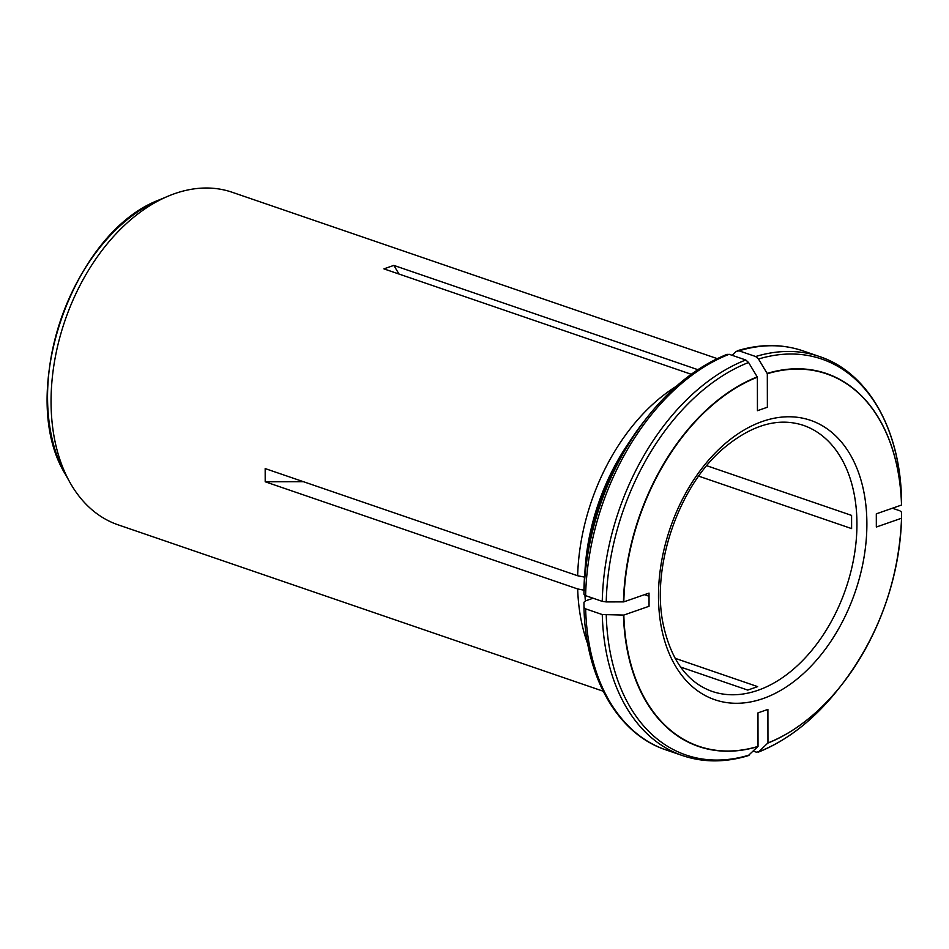 <?xml version="1.0" encoding="UTF-8"?>
<svg xmlns="http://www.w3.org/2000/svg" width="949" height="949" viewBox="0 0 949 949"><rect width="100%" height="100%" fill="white"/><g stroke="black" fill="none" stroke-linecap="round" stroke-linejoin="round"><path stroke-width="1.42" d="M675.095 658.298L757.658 686.625L747.741 690.089L680.599 667.052M706.732 465.71L851.585 515.402L851.609 528.593L698.689 476.149M649.021 596.245L644.466 594.679M623.801 601.88A196.87 130.452 108.9 0 1 757.385 377.18L757.444 410.703L767.373 407.24L767.314 373.728A196.87 130.452 108.9 0 1 901.514 505.046L876.307 513.836L876.33 527.027L901.538 518.237A196.87 130.452 108.9 0 1 767.955 742.937L767.895 709.413L757.966 712.877L758.026 746.4A196.87 130.452 108.9 0 1 623.825 615.071L649.045 606.281L649.021 593.089L623.801 601.88L606.233 601.927L602.247 601.358L585.616 595.664L583.967 594.288L583.943 588.997C586.553 526.624 606.541 470.787 643.92 421.498L647.206 417.323A209.302 138.684 -71.1 0 0 583.967 594.288M717.242 358.627L232.149 192.256A175.79 116.478 108.9 0 0 169.859 195.458A175.79 116.478 108.9 0 0 167.866 196.277A175.79 116.478 108.9 0 0 69.799 482.187A175.79 116.478 108.9 0 0 118.079 524.821L603.173 691.204M697.859 369.683L393.823 265.4L383.906 268.864L691.24 374.274M587.811 644.157A175.79 116.478 -71.1 0 1 577.668 588.949L265.198 481.772L303.407 481.689M584.714 577.146L577.644 575.746L265.174 468.581L265.198 481.772M577.644 575.746A175.79 116.478 -71.1 0 1 676.246 386.35M585.355 600.931A173.679 115.09 -71.1 0 1 584.964 595.391M584.738 590.337L577.668 588.949M623.825 615.071L602.271 614.561L585.64 608.855L583.991 607.479L583.967 602.212L585.604 600.836L593.101 598.226M758.026 746.4L748.18 755.689C725.19 762.616 703.339 762.593 682.616 755.618L665.996 749.912A210.951 139.776 -71.1 0 1 585.64 608.855M583.991 607.502L583.991 607.479C585.367 677.04 617.491 733.933 665.996 749.912M767.955 742.937L758.298 752.166C787.706 740.35 814.361 719.342 838.287 689.128A209.302 138.684 108.9 0 1 759.176 751.596L756.365 752.166L753.257 751.11M901.55 518.118L901.526 512.163L899.866 510.787L892.392 508.225M901.514 505.046L901.503 498.949C900.126 429.411 868.003 372.518 819.497 356.539A210.951 139.776 108.9 0 0 755.677 356.527L739.046 350.822L736.234 351.403L732.225 355.341M767.314 373.728L758.5 359.03L755.677 356.527M584.916 571.986A173.679 115.09 -71.1 0 1 629.661 441.546M757.385 377.18L748.571 362.494L745.748 359.979L729.129 354.285L726.305 354.867M393.823 265.4L399.031 274.047M757.919 690.303A140.63 93.192 108.9 0 0 854.159 556.102A140.63 93.192 108.9 0 0 803.317 425.33C778.465 417.228 752.13 424.689 724.301 447.703C678.594 485.639 650.575 567.466 663.446 625.403C671.323 660.551 687.527 682.545 712.058 691.382A140.63 93.192 108.9 0 0 757.919 690.303M762.913 698.618A147.664 97.842 108.9 0 0 852.807 459.316A147.664 97.842 108.9 0 0 672.295 522.258A147.664 97.842 108.9 0 0 762.913 698.618M623.469 615.082A197.131 130.618 108.9 0 0 757.86 746.578M602.271 614.561A210.951 139.776 108.9 0 0 682.616 755.618M606.257 615.118A209.302 138.684 108.9 0 0 749.259 755.048M767.788 743.114A197.131 130.618 108.9 0 0 842 684.407A197.131 130.618 108.9 0 0 857.445 662.473M900.352 537.371A197.131 130.618 108.9 0 0 901.55 518.154C898.952 580.064 879.094 635.486 842 684.407L838.287 689.128M901.526 504.927A197.131 130.618 108.9 0 0 767.136 373.42M739.046 350.822A210.951 139.776 -71.1 0 1 802.878 350.833C782.154 343.858 760.303 343.835 737.314 350.75M901.503 498.972A209.302 138.684 108.9 0 0 758.5 359.03M757.219 376.883A197.131 130.618 108.9 0 0 623.446 601.88M745.748 359.979A210.951 139.776 108.9 0 0 602.247 601.358M585.616 595.664A210.951 139.776 -71.1 0 1 729.129 354.285M748.571 362.494A209.302 138.684 108.9 0 0 606.233 601.927M583.943 589.021A198.531 131.555 -71.1 0 1 643.92 421.498M69.799 482.187L65.588 474.642A169.076 112.041 -71.1 0 1 159.907 199.646L167.866 196.277M819.497 356.539L802.878 350.833M727.183 354.285C697.788 366.1 671.133 387.121 647.206 417.323M65.588 474.642C16.109 395.211 72.088 231.995 159.907 199.646"/></g></svg>
